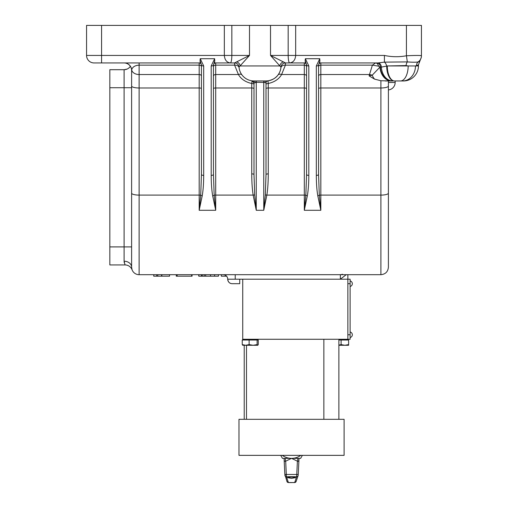 <?xml version="1.0" encoding="UTF-8"?>
<svg xmlns="http://www.w3.org/2000/svg" width="508" height="508" viewBox="0 0 508 508"><rect width="100%" height="100%" fill="white"/><g stroke="black" fill="none" stroke-linecap="round" stroke-linejoin="round"><path stroke-width="0.76" d="M97.441 62.941L94.063 62.941A7.506 7.506 0 0 1 86.557 55.435L86.557 25.4L421.443 25.4L421.443 55.766C420.56 55.353 415.557 55.353 406.425 55.766L406.425 25.4M388.404 82.467L395.167 82.467A7.506 7.506 0 0 1 388.404 89.935M418.414 64.891L415.487 65.945L418.44 65.945A15.018 15.018 0 0 1 403.422 80.963L394.316 80.963A15.018 7.62 90 0 1 386.696 66.097L387.299 65.945A15.018 7.226 90 0 0 394.525 80.963M402.565 80.963L403.422 80.963M192.062 274.688L192.062 276.193L177.14 276.193L177.14 274.688M131.61 255.168L131.61 267.183L132.08 269.811A7.506 7.506 0 0 0 125.051 264.928L109.83 264.928L109.83 69.704L124.098 69.704L127.127 69.063M385.229 80.963L391.605 80.963L380.898 80.734L374.58 79.134L369.087 75.883L372.224 75.203L379.959 67.1L378.498 66.161A4.502 3.004 -90 0 0 375.622 62.941L372.396 65.145L320.827 65.145L320.827 62.941A2.254 2.254 0 0 0 318.573 65.195A2.254 2.254 0 0 1 320.827 62.941L377.952 62.941L384.41 62.128L384.41 55.435C391.77 57.017 399.104 57.131 406.425 55.766L407.333 61.906C412.699 62.313 416.306 62.313 418.167 61.906A7.506 7.429 0 0 0 421.443 55.766M266.014 174.485A2.254 0.584 180 0 1 268.268 173.901C268.243 182.22 267.773 189.287 266.852 195.104L263.76 210.28L265.309 195.034L266.014 174.485L266.014 83.071L264.89 82.436A2.254 1.2 90 0 1 266.014 80.963L254 80.963A15.018 15.018 0 0 1 239.027 67.1A4.502 4.502 0 0 0 234.537 62.941L249.498 55.435L239.027 67.1L239.097 67.78A4.502 3.175 173 0 0 234.626 65.145L234.537 62.941L215.703 62.941A2.254 2.254 0 0 0 213.455 65.195A2.254 2.254 0 0 1 215.703 62.941L215.703 87.986L251.746 87.986L251.746 83.502C245.466 82.067 241.021 79.077 238.417 74.524A4.502 2.813 143 0 1 242.011 74.993M236.988 62.008A4.502 4 -137.7 0 1 240.157 65.945L279.857 65.945L270.516 55.435L285.464 62.941L285.388 65.145A4.502 3.175 7 0 0 280.918 67.78L280.988 67.1L279.857 65.945A4.502 4 -42.3 0 1 283.026 62.008M125.051 264.928L124.098 261.22L124.263 262.795M347.859 274.688L347.859 279.197L340.354 279.197L347.859 279.197L347.859 339.268L242.735 339.268L242.735 279.197M161.836 274.688L169.539 274.688L169.539 276.193L161.836 276.193L161.836 274.688M318.573 66.739A2.254 1.594 0 0 1 320.827 65.145L320.827 195.104L380.898 195.104L380.898 274.688L139.116 274.688A7.506 7.506 0 0 1 131.61 267.183L131.61 70.453L131.61 246.907L124.098 246.907L124.098 69.704A7.506 7.506 0 0 0 130.372 66.326L130.264 66.478M202.241 274.688L204.184 274.688L204.184 276.193L205.676 276.193L205.676 274.688M406.032 65.583L387.299 65.945L408.165 65.945L406.032 65.583A4.502 1.822 -80.8 0 1 407.333 61.906L384.41 62.128A4.502 2.223 -106.8 0 1 386.696 66.097L381.375 67.1A15.018 11.449 90 0 0 392.792 80.963M264.89 82.436L256.254 82.315L254 83.071L254 174.485L254.705 195.034L256.254 210.28L253.162 195.104C252.241 189.287 251.771 182.22 251.746 173.901L251.746 87.986A2.254 0.584 0 0 1 254 88.57M201.441 66.739A2.254 1.594 0 0 0 199.187 65.145L139.116 65.145L139.116 74.524L199.187 74.524L199.187 62.941A2.254 2.254 0 0 1 201.441 65.195A2.254 2.254 0 0 0 199.187 62.941L94.063 62.941M306.559 66.739A2.254 1.594 0 0 0 304.311 65.145L304.311 62.941A2.254 2.254 0 0 1 306.559 65.195A2.254 2.254 0 0 0 304.311 62.941L285.464 62.941A4.502 4.502 -90 0 0 280.975 67.1L280.975 67.1A15.018 15.018 0 0 1 266.014 80.963L267.97 80.835C272.663 79.877 276.003 77.927 278.003 74.993A4.502 2.813 37 0 1 281.597 74.524C278.994 79.077 274.549 82.067 268.268 83.502L268.268 87.986L304.311 87.986L304.311 65.145L285.388 65.145L281.597 74.524L304.311 74.524A2.254 1.594 0 0 1 306.559 76.117M388.404 80.963L388.404 267.183C387.96 271.742 385.458 274.244 380.898 274.688M369.087 75.883L372.396 65.145L378.498 66.161M397.059 80.963L400.488 80.963A15.018 7.677 90 0 0 408.165 65.945L415.487 65.945A15.018 12.91 90 0 1 402.584 80.963M376.733 62.941A4.502 3.651 -90 0 1 380.371 67.1A15.018 12.167 90 0 0 392.5 80.963L391.605 80.963A15.018 11.684 90 0 1 379.959 67.1L381.375 67.1A4.502 3.435 -90 0 0 377.952 62.941M231.845 25.4L231.845 55.435C231.756 59.963 231.261 62.465 230.372 62.941C226.733 62.465 224.72 59.963 224.339 55.435L224.339 25.4M416.598 65.583A4.502 4.064 -109.9 0 1 418.167 61.906L419.322 61.881M295.675 25.4L295.675 55.435C295.294 59.963 293.281 62.465 289.643 62.941C288.754 62.465 288.258 59.963 288.169 55.435L288.169 25.4M305.187 60.414L305.365 58.712L308.813 65.957L308.813 175.387C308.788 183.407 308.305 190.189 307.359 195.732L304.311 210.28L305.835 195.262L306.559 174.485L306.559 65.056L305.187 60.414L305.333 62.941M319.945 60.414L318.573 65.056L318.573 174.485L319.303 195.262L320.827 210.28L317.773 195.732C316.833 190.189 316.344 183.407 316.325 175.387L316.325 65.957L319.773 58.712L319.805 62.941M319.773 58.712L305.365 58.712M214.827 60.414L213.455 65.056L213.455 174.485L214.179 195.262L215.703 210.28L212.655 195.732C211.709 190.189 211.226 183.407 211.201 175.387L211.201 65.957L214.649 58.712L214.681 62.941M214.649 58.712L200.241 58.712L203.689 65.957L203.689 175.387C203.67 183.407 203.181 190.189 202.241 195.732L199.187 210.28L200.711 195.262L201.441 174.485L201.441 65.056L200.069 60.414L200.241 58.712M200.209 62.941L200.069 60.414M131.87 269.145L131.705 268.376M131.693 268.307L131.61 267.183A7.506 7.506 0 0 0 139.116 274.688L139.116 195.104L199.187 195.104L199.187 74.524A2.254 1.594 0 0 1 201.441 76.117M139.116 62.941L139.116 65.145C134.982 65.399 132.493 66.961 131.661 69.831L131.61 70.453A7.506 7.506 0 0 0 124.098 62.941M129.68 67.215L128.746 68.091M139.116 274.688A7.506 7.506 0 0 1 131.61 267.183A7.506 5.963 0 0 0 124.098 261.22L124.098 246.907L109.83 246.907M374.58 79.134A15.018 7.639 90 0 1 372.224 75.203A7.506 5.277 8.7 0 0 369.214 74.524L320.827 74.524A2.254 1.594 0 0 0 318.573 76.117M254 84.423A2.254 0.921 0 0 0 251.746 83.502L252.044 80.835L254 80.963A2.254 1.2 90 0 1 255.124 82.436M285.477 62.941A4.502 4.502 0 0 0 280.988 67.1A4.502 4.502 0 0 1 285.477 62.941A4.502 4.502 0 0 0 280.988 67.1A15.018 15.018 0 0 1 266.014 80.963M266.014 83.071A2.254 2.254 0 0 1 267.97 80.835L268.268 83.502A2.254 0.921 180 0 0 266.014 84.423M234.537 62.941A4.502 4.502 0 0 1 239.027 67.1A4.502 4.502 0 0 0 234.537 62.941A4.502 4.502 -90 0 1 239.039 67.1M316.325 175.387A2.254 0.902 0 0 0 318.573 174.485M316.325 65.957A2.254 0.902 0 0 0 318.573 65.056M306.559 174.485A2.254 0.902 0 0 0 308.813 175.387M306.559 65.056A2.254 0.902 0 0 0 308.813 65.957M201.441 174.485A2.254 0.902 0 0 0 203.689 175.387M201.441 65.056A2.254 0.902 0 0 0 203.689 65.957M211.201 175.387A2.254 0.902 0 0 0 213.455 174.485M211.201 65.957A2.254 0.902 0 0 0 213.455 65.056M254 83.071A2.254 2.254 0 0 0 252.044 80.835L254 83.071M254 174.485A2.254 0.584 0 0 0 251.746 173.901M156.699 274.688L156.699 276.193L153.746 276.193L153.746 274.688M156.699 276.193L161.576 276.193L161.576 274.688M157.791 276.193L157.791 274.688M205.676 276.193L218.44 276.193L218.44 274.688M198.799 274.688L198.799 276.193L198.609 274.688M214.586 276.193L214.586 274.688M210.522 276.193L210.522 274.688M202.241 276.193L204.184 276.193M198.799 276.193L202.267 276.193L202.267 274.688M201.346 276.193L201.346 274.688M221.329 274.688L221.329 276.193L226.574 276.193M176.276 274.688L176.276 276.193L177.14 276.193M191.675 276.193L191.675 274.688M223.215 274.688A4.502 4.502 0 0 1 227.717 279.197A4.502 4.502 0 0 0 223.215 274.688A4.502 4.502 0 0 1 227.717 279.197C228.117 282.099 229.622 283.604 232.226 283.699L239.732 283.699L239.732 279.197M346.215 274.688L340.354 279.197L227.717 279.197A4.502 4.502 0 0 0 230.549 283.375M344.106 455.352L344.106 419.31L238.982 419.31L238.982 455.352L344.106 455.352M293.402 477.126L289.687 477.126M291.541 478.358L287.414 477.653L291.541 476.949L295.675 477.653L291.541 478.358M282.289 455.352A15.767 15.767 0 0 0 300.8 455.352M285.401 461.327L284.201 461.169L284.099 458.356L285.286 458.356L285.401 461.327L291.541 458.356L297.688 461.327L297.802 458.356L282.442 458.356L280.708 455.352M297.802 458.356L300.647 458.356L302.381 455.352M298.882 461.188L298.266 474.161A1.499 0.362 -177.3 0 1 298.266 474.18L298.99 458.356L298.888 461.175L297.688 461.327M285.686 461.188L286.423 476.707L288.392 482.524L291.541 482.556L294.691 482.524L296.666 476.707L297.402 461.188M294.729 482.524L294.691 482.524A1.499 1.48 -161.3 0 0 296.113 481.52L298.088 475.704A1.499 1.48 -161.3 0 1 296.666 476.707L286.423 476.707A1.499 1.48 161.3 0 1 285.001 475.704L285.001 475.704A1.499 1.48 161.3 0 1 284.925 475.278L284.201 461.188M298.266 474.161L298.164 475.278A1.499 1.48 -161.3 0 1 298.088 475.704L298.266 474.18A1.499 0.362 -177.3 0 1 296.761 474.472L286.322 474.472A1.499 0.362 177.3 0 1 284.823 474.18L286.969 481.52A1.499 1.48 161.3 0 0 288.392 482.524L288.36 482.524M284.099 458.356L284.823 474.18A1.499 0.362 177.3 0 1 284.823 474.161M291.014 477.126L291.541 477.126M338.874 340.017L348.609 340.017L348.609 344.602L344.856 345.275L348.609 345.275L348.609 344.602M341.103 340.017L341.103 344.602L344.856 345.275L338.874 345.275M341.103 344.602L338.874 345.154M347.859 279.197L350.114 279.197L350.114 339.268L347.859 339.268M350.114 283.699L347.859 283.699L347.859 334.759L350.114 334.759M242.672 345.237L245.675 345.275L242.233 344.602L242.233 340.017L258.255 340.017L258.255 344.602L257.816 345.237L257.124 344.602L253.124 345.275L257.689 345.275M245.675 345.275L253.124 345.275L249.117 344.602L245.675 345.275M242.233 344.602L242.799 345.275M249.117 340.017L249.117 344.602M257.124 340.017L257.124 344.602M270.516 25.4L270.516 55.435L384.41 55.435M101.575 25.4L101.575 55.435L249.498 55.435L249.498 25.4M86.557 55.435L101.575 55.435L101.575 62.941M109.83 87.725L131.61 87.725M317.773 195.732A2.254 0.889 -10 0 0 319.303 195.262A2.254 0.584 0 0 1 320.827 195.104L320.827 210.28L304.311 210.28L304.311 195.104L266.852 195.104A2.254 0.578 -170.7 0 0 265.309 195.034M263.76 80.963L263.76 210.28L256.254 210.28L256.254 80.963M254.705 195.034A2.254 0.578 -9.3 0 0 253.162 195.104L215.703 195.104L215.703 210.28L199.187 210.28L199.187 195.104A2.254 0.584 0 0 1 200.711 195.262A2.254 0.889 10 0 0 202.241 195.732M124.2 62.941A7.506 7.48 90 0 1 131.661 69.831A7.506 5.309 0 0 0 139.116 74.524L139.116 87.986L199.187 87.986A2.254 0.584 0 0 1 201.441 88.57M131.61 86.043A7.506 1.943 0 0 0 139.116 87.986L139.116 195.104A7.506 1.943 0 0 1 131.61 193.161M266.014 88.57A2.254 0.584 180 0 1 268.268 87.986L268.268 173.901M307.359 195.732A2.254 0.889 10 0 1 305.835 195.262A2.254 0.584 0 0 0 304.311 195.104L304.311 87.986A2.254 0.584 0 0 1 306.559 88.57M213.455 76.117A2.254 1.594 0 0 1 215.703 74.524L238.417 74.524L234.626 65.145L215.703 65.145A2.254 1.594 0 0 0 213.455 66.739M213.455 88.57A2.254 0.584 0 0 1 215.703 87.986L215.703 195.104A2.254 0.584 0 0 0 214.179 195.262A2.254 0.889 -10 0 1 212.655 195.732M318.573 88.57A2.254 0.584 0 0 1 320.827 87.986L380.898 87.986L380.898 80.734M388.404 193.161A7.506 1.943 0 0 1 380.898 195.104L380.898 87.986A7.506 1.943 0 0 0 388.404 86.043M130.372 66.326A7.506 7.506 0 0 1 124.098 69.704M215.703 62.941A2.254 2.254 0 0 0 213.455 65.195M201.441 65.195A2.254 2.254 0 0 0 199.187 62.941M306.559 65.195A2.254 2.254 0 0 0 304.311 62.941M320.827 62.941A2.254 2.254 0 0 0 318.573 65.195M235.229 274.688L235.229 279.197M342.671 274.326L340.354 274.688L340.354 279.197M296.113 481.52L294.71 482.568L291.541 482.556M395.167 82.467L395.167 80.963M418.44 65.945L418.44 64.884L421.443 56.934M246.494 419.31L246.494 345.275M323.856 419.31L323.856 339.268M338.874 419.31L338.874 339.268M244.215 345.275L244.215 419.31M286.969 481.52L288.373 482.568L291.541 482.6M348.609 339.268L348.609 340.017M350.114 286.48A2.851 2.851 0 0 0 350.114 280.924M350.114 337.541A2.851 2.851 0 0 0 350.114 331.984M257.753 339.268L257.753 340.017M242.735 339.268L242.735 340.017"/></g></svg>
